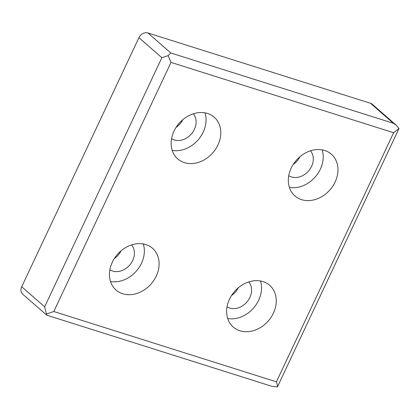 <?xml version="1.0" encoding="UTF-8"?>
<svg xmlns="http://www.w3.org/2000/svg" width="420" height="420" viewBox="0 0 420 420"><rect width="100%" height="100%" fill="white"/><g stroke="black" fill="none" stroke-linecap="round" stroke-linejoin="round"><path stroke-width="0.63" d="M238.192 287.894A16.622 13.435 -48.9 0 1 231.541 295.512M121.023 250.882A16.622 13.435 -48.9 0 1 114.371 258.5M299.885 156.781A16.622 13.435 -48.9 0 1 293.233 164.404M182.716 119.773A16.622 13.435 -48.9 0 1 176.064 127.391M44.657 306.8L161.879 57.692L168.095 55.619L170.819 52.983L393.44 123.307L396.307 125.249L372.267 104.265A7.387 5.969 131.1 0 0 370.493 103.278L147.872 32.954A7.387 5.969 131.1 0 0 138.925 37.663L21.704 286.771A7.387 5.969 131.1 0 0 22.706 294.189L46.746 315.168L44.657 306.8L21.704 286.771M193.279 113.794A16.622 13.435 -48.9 0 1 191.347 134.017A16.622 13.435 -48.9 0 1 171.575 138.668M204.986 112.844A27.704 22.391 -48.9 0 1 198.093 139.902A27.704 22.391 -48.9 0 1 172.216 150.392M207.543 113.474A27.704 22.391 -48.9 0 1 214.195 117.18A27.704 22.391 -48.9 0 1 212.846 152.78A27.704 22.391 -48.9 0 1 177.76 158.928A27.704 22.391 -48.9 0 1 176.274 127.066A27.704 22.391 -48.9 0 1 207.543 113.474M263.02 281.594A27.704 22.391 -48.9 0 1 269.671 285.306A27.704 22.391 -48.9 0 1 268.322 320.901A27.704 22.391 -48.9 0 1 233.231 327.054A27.704 22.391 -48.9 0 1 231.751 295.187A27.704 22.391 -48.9 0 1 263.02 281.594M145.85 244.582A27.704 22.391 -48.9 0 1 152.502 248.294A27.704 22.391 -48.9 0 1 151.153 283.889A27.704 22.391 -48.9 0 1 116.062 290.042A27.704 22.391 -48.9 0 1 114.581 258.179A27.704 22.391 -48.9 0 1 145.85 244.582M324.713 150.486A27.704 22.391 -48.9 0 1 331.364 154.192A27.704 22.391 -48.9 0 1 330.015 189.793A27.704 22.391 -48.9 0 1 294.929 195.941A27.704 22.391 -48.9 0 1 293.444 164.078A27.704 22.391 -48.9 0 1 324.713 150.486M46.51 313.997L53.791 311.509L171.014 62.402L168.095 55.619M171.014 62.402L393.635 132.725L399 128.557L277.415 386.941C277.494 385.828 277.163 384.127 276.413 381.832L53.791 311.509M396.307 125.249L399 128.557M277.415 386.941L272.291 386.453L46.746 315.168M322.156 149.856A27.704 22.391 -48.9 0 1 315.262 176.915A27.704 22.391 -48.9 0 1 289.385 187.404M310.454 150.806A16.622 13.435 -48.9 0 1 308.516 171.024A16.622 13.435 -48.9 0 1 288.745 175.681M143.288 243.957A27.704 22.391 -48.9 0 1 136.4 271.016A27.704 22.391 -48.9 0 1 110.523 281.5M131.586 244.907A16.622 13.435 -48.9 0 1 129.649 265.125A16.622 13.435 -48.9 0 1 109.877 269.776M260.458 280.969A27.704 22.391 -48.9 0 1 253.57 308.023A27.704 22.391 -48.9 0 1 227.692 318.512M248.756 281.92A16.622 13.435 -48.9 0 1 246.818 302.137A16.622 13.435 -48.9 0 1 227.047 306.789M393.635 132.725L276.413 381.832M170.819 52.983L147.872 32.954M161.879 57.692L138.925 37.663M393.44 123.307L370.493 103.278"/></g></svg>
